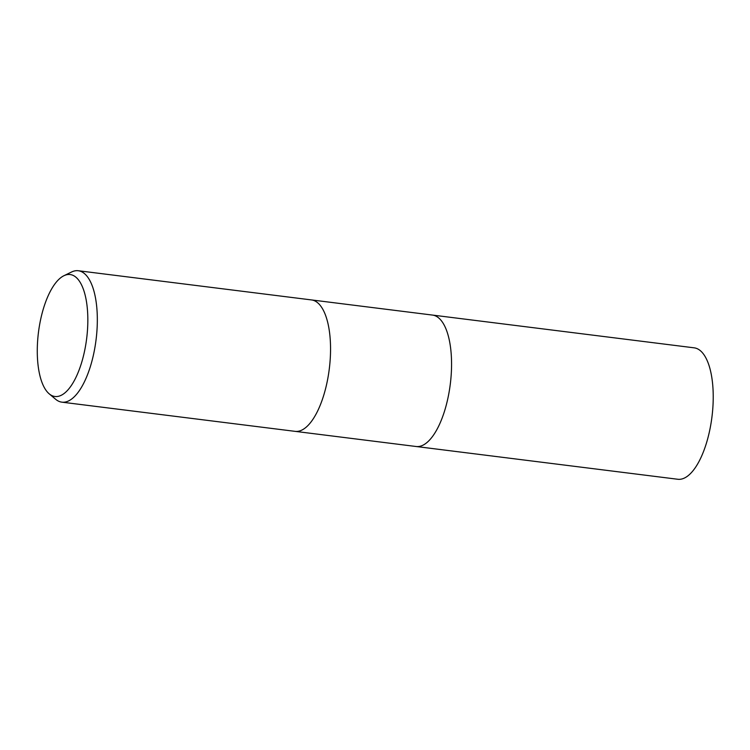 <?xml version="1.0" encoding="UTF-8"?>
<svg xmlns="http://www.w3.org/2000/svg" width="750" height="750" viewBox="0 0 750 750"><rect width="100%" height="100%" fill="white"/><g stroke="black" fill="none" stroke-linecap="round" stroke-linejoin="round"><path stroke-width="1.12" d="M295.087 431.353A66.216 26.194 97.1 0 0 323.522 395.953A66.216 26.194 97.1 0 0 311.541 299.934A66.216 26.194 97.1 0 1 323.522 395.953A66.216 26.194 97.1 0 1 295.087 431.353L61.875 402.159A66.216 26.194 97.1 0 1 55.669 399.281L49.162 393.806A61.444 24.3 97.1 0 1 43.8 307.387A61.444 24.3 97.1 0 1 63.947 275.709A61.444 24.3 97.1 0 1 85.941 298.716A61.444 24.3 97.1 0 1 81.3 363.628A61.444 24.3 97.1 0 1 49.162 393.806M416.1 446.503A66.216 26.194 97.1 0 0 444.534 411.103A66.216 26.194 97.1 0 0 432.553 315.084A66.216 26.194 97.1 0 1 444.534 411.103A66.216 26.194 97.1 0 1 416.1 446.503L295.172 431.363M63.947 275.709L71.597 271.997A66.216 26.194 97.1 0 1 78.319 270.741A66.216 26.194 97.1 0 1 90.3 366.759A66.216 26.194 97.1 0 1 61.875 402.159M432.638 315.094L694.219 347.841A66.216 26.194 97.1 0 1 706.2 443.859A66.216 26.194 97.1 0 1 677.766 479.259L416.184 446.512M432.553 315.084L311.625 299.944M311.541 299.934L78.319 270.741"/></g></svg>
